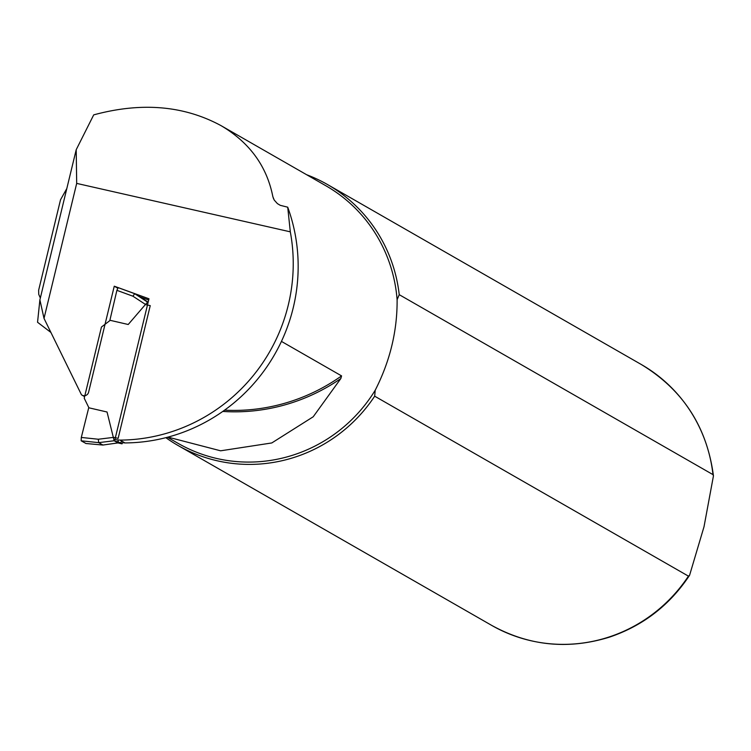 <?xml version="1.0" encoding="UTF-8"?>
<svg xmlns="http://www.w3.org/2000/svg" width="751" height="751" viewBox="0 0 751 751"><rect width="100%" height="100%" fill="white"/><g stroke="black" fill="none" stroke-linecap="round" stroke-linejoin="round"><path stroke-width="1.13" d="M122.638 442.705L124.976 442.93A173.678 169.182 119.8 0 0 287.717 207.192L280.273 205.323L277.401 203.615L274.228 200.076L272.848 196.631C266.821 166.178 249.576 142.521 221.094 125.67C183.957 105.544 141.488 101.939 93.706 114.875L76.208 149.712L39.887 299.865L44.018 318.396L76.686 183.394L290.308 231.834A173.678 169.182 -60.2 0 1 120.038 440.105L114.912 439.598L148.97 298.795L114.255 286.197L88.599 392.229A4.515 4.393 -60.2 0 1 81.446 394.735L44.018 318.396M76.686 183.394L76.208 149.712M120.038 440.105L124.976 442.93M287.717 207.192L290.308 231.834M39.887 299.865L37.55 322.263L50.908 332.449M66.811 188.557L60.521 199.775L38.63 290.271L38.742 294.364L40.338 298.006M281.447 341.405L341.574 375.894L340.823 378.56L313.214 416.777L271.787 442.949L220.625 450.807L167.989 437.12M375.218 390.22C390.051 361.09 397.345 330.919 397.11 299.724L399.232 294.674L712.99 474.632L713.441 475.927L704.016 526.742L689.596 575.228L688.432 576.139L374.674 396.181L375.218 390.22A148.491 144.652 119.8 0 1 178.062 443.343L167.454 437.26M221.094 125.67L325.821 185.732A148.491 144.652 119.8 0 1 397.11 299.724M306.577 174.701A150.369 146.483 119.8 0 1 327.539 184.558A150.369 146.483 119.8 0 1 399.232 294.674M374.674 396.181A150.369 146.483 119.8 0 1 177.921 445.427A150.369 146.483 119.8 0 1 165.849 437.673M140.071 296.87L148.679 299.996M117.654 288.149L114.255 286.197M134.673 293.688L118.179 287.652L116.893 290.337L109.89 320.255L128.214 324.498L109.89 320.255M116.893 290.337L132.918 296.204L145.487 304.437L128.214 324.498M113.317 437.411L98.315 439.232L81.305 437.448L88.721 407.765L107.046 412.008L114.161 440.753L118.001 442.921L103.103 445.014M88.918 407.812L84.225 398.237L101.451 327.032L110.134 320.405M113.241 437.26L118.132 438.368L150.238 305.648L145.347 304.54M81.305 437.448L81.155 440.799L85.961 443.494M98.315 439.232L98.672 442.639L102.99 445.061M132.918 296.204L134.692 293.688L148.154 302.184L138.926 296.119M81.155 440.799L98.681 442.639L114.161 440.753L120.939 442.94L122.019 443.832L117.916 442.902L102.878 445.052L85.839 443.484M120.939 442.94L121.437 440.903M122.92 441.757L122.047 443.841L117.954 442.921M118.264 441.682L117.888 439.889M145.487 304.437L147.684 302.193L134.701 293.697L118.179 287.652M147.637 302.174L148.125 302.296L147.637 302.174M341.574 375.894A187.957 183.103 119.8 0 1 224.568 410.159M272.848 196.631A148.491 144.652 119.8 0 1 273.627 198.977M688.432 576.139A150.369 146.483 119.8 0 1 491.68 625.386L177.921 445.427M327.539 184.558L641.307 364.507A150.369 146.483 119.8 0 1 712.99 474.632M340.823 378.56A188.97 184.079 119.8 0 1 222.775 411.435M641.307 364.507C682.988 389.816 707.038 426.962 713.45 475.927M689.606 575.238C669.808 605.118 643.091 625.752 609.437 637.148C568.272 649.859 529.023 645.935 491.68 625.386M84.61 396.631L82.056 395.167M102.943 445.061L85.896 443.503"/></g></svg>
